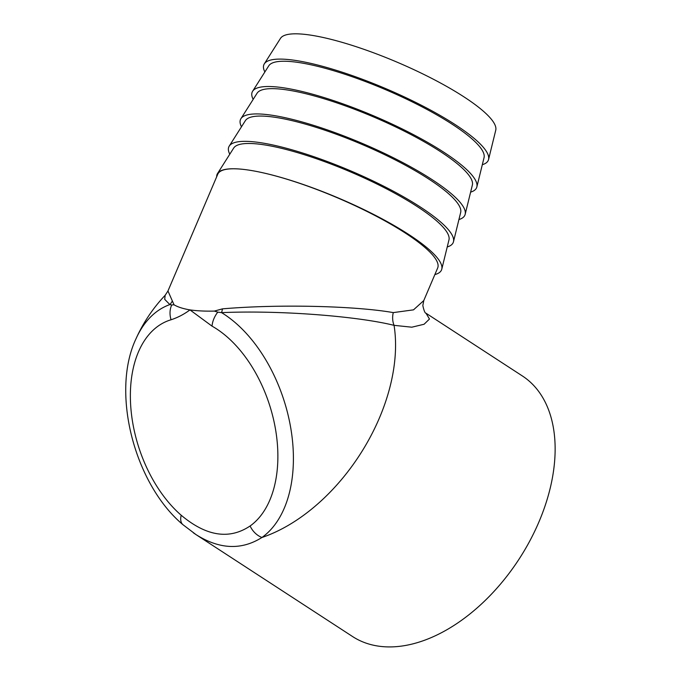 <?xml version="1.0" encoding="UTF-8"?>
<svg xmlns="http://www.w3.org/2000/svg" width="681" height="681" viewBox="0 0 681 681"><rect width="100%" height="100%" fill="white"/><g stroke="black" fill="none" stroke-linecap="round" stroke-linejoin="round"><path stroke-width="1.02" d="M434.87 274.562A121.967 25.759 -156.9 0 0 441.782 269.157A121.967 25.759 -156.9 0 0 375.197 215.23A121.967 25.759 -156.9 0 0 249.535 170.216A119.533 25.24 23.1 0 0 217.767 174.217L167.96 290.983L174.038 304.799L171.723 304.96A18.293 14.386 73.5 0 0 171.067 319.764C177.801 317.559 184.091 314.264 189.965 309.898C196.996 310.902 205.126 311.302 214.345 311.089L222.44 308.859C280.649 303.871 356.674 306.118 393.277 312.605L413.512 309.846L423.769 300.585L422.833 305.556C423.957 310.698 425.021 313.251 426.008 313.217L429.464 319.04L424.093 324.25L411.818 327.195L394.052 325.339C357.67 316.299 280.359 310.068 221.572 312.639A126.147 77.898 72.2 0 1 290.464 426.357A126.147 77.898 72.2 0 1 261.93 537.496A18.293 14.122 -125.4 0 1 250.106 525.987C229.276 539.905 206.309 536.322 181.206 515.253A18.293 10.079 131 0 0 182.9 524.659L195.89 534.517M193.344 532.806L195.992 534.594C219.444 549.405 241.423 550.376 261.93 537.496A155.515 97.23 123.1 0 0 379.326 418.177A155.515 97.23 123.1 0 0 394.052 325.339A18.293 14.897 -77.6 0 1 393.277 312.605M425.965 313.192L522.318 375.921A155.515 97.23 123.1 0 1 518.948 559.297A155.515 97.23 123.1 0 1 352.613 636.565L195.992 534.594M136.064 338.644L136.064 338.644A126.147 77.898 72.2 0 1 169.858 304.577L164.708 299.342L165.151 295.299A155.515 155.515 0 0 0 136.064 338.644C110.603 392.256 134.438 484.021 182.9 524.659M482.318 164.708A121.967 25.759 -156.9 0 0 488.558 159.499L495.751 130.207A117.089 24.729 -156.9 0 0 431.831 78.434A117.089 24.729 -156.9 0 0 311.2 35.216A117.089 24.729 -156.9 0 0 280.478 38.383L264.313 63.852A121.967 25.759 -156.9 0 0 264.866 71.965M488.558 159.499A121.967 25.759 -156.9 0 0 421.973 105.572A121.967 25.759 -156.9 0 0 296.312 60.558A121.967 25.759 -156.9 0 0 264.313 63.852M470.622 192.127A121.967 25.759 -156.9 0 0 476.862 186.917L484.055 157.617A117.089 24.729 -156.9 0 0 420.134 105.853A117.089 24.729 -156.9 0 0 299.504 62.635A117.089 24.729 -156.9 0 0 268.782 65.793L252.617 91.263A121.967 25.759 -156.9 0 0 253.17 99.375M476.862 186.917A121.967 25.759 -156.9 0 0 410.277 132.991A121.967 25.759 -156.9 0 0 284.624 87.968A121.967 25.759 -156.9 0 0 252.617 91.263M458.926 219.546A121.967 25.759 -156.9 0 0 465.166 214.328L472.367 185.036A117.089 24.729 -156.9 0 0 408.447 133.263A117.089 24.729 -156.9 0 0 287.808 90.045A117.089 24.729 -156.9 0 0 257.086 93.212L240.921 118.681A121.967 25.759 -156.9 0 0 241.483 126.794M465.166 214.328A121.967 25.759 -156.9 0 0 398.589 160.401A121.967 25.759 -156.9 0 0 272.928 115.387A121.967 25.759 -156.9 0 0 240.921 118.681M447.238 246.956A121.967 25.759 -156.9 0 0 453.478 241.746L460.671 212.446A117.089 24.729 -156.9 0 0 396.751 160.682A117.089 24.729 -156.9 0 0 276.12 117.464A117.089 24.729 -156.9 0 0 245.39 120.622L229.233 146.092A121.967 25.759 -156.9 0 0 229.786 154.204M453.478 241.746A121.967 25.759 -156.9 0 0 386.893 187.82A121.967 25.759 -156.9 0 0 261.232 142.797A121.967 25.759 -156.9 0 0 229.233 146.092M441.782 269.157L448.975 239.865A117.089 24.729 -156.9 0 0 385.054 188.092A117.089 24.729 -156.9 0 0 264.424 144.874A117.089 24.729 -156.9 0 0 233.702 148.041L217.537 173.51A121.967 25.759 -156.9 0 0 216.669 176.796M423.769 300.576L437.662 268.008A119.533 25.24 23.1 0 0 374.422 215.23A119.533 25.24 23.1 0 0 249.535 170.216A121.967 25.759 -156.9 0 0 217.537 173.51M214.345 311.089L217.809 312.145A18.293 11.986 119.3 0 0 212.038 326.148L189.965 309.898C183.095 308.731 177.792 307.029 174.038 304.799M171.723 304.96L169.858 304.577A18.293 17.127 -56.3 0 0 172.31 301.045M222.44 308.859A18.293 8.002 -90.6 0 1 221.572 312.639L217.809 312.145M181.206 515.253A111.309 68.738 72.2 0 1 130.573 403.612A111.309 68.738 72.2 0 1 171.067 319.764M212.038 326.148A111.309 68.738 72.2 0 1 274.945 426.119A111.309 68.738 72.2 0 1 250.106 525.987M167.952 291.008L165.142 295.307"/></g></svg>
